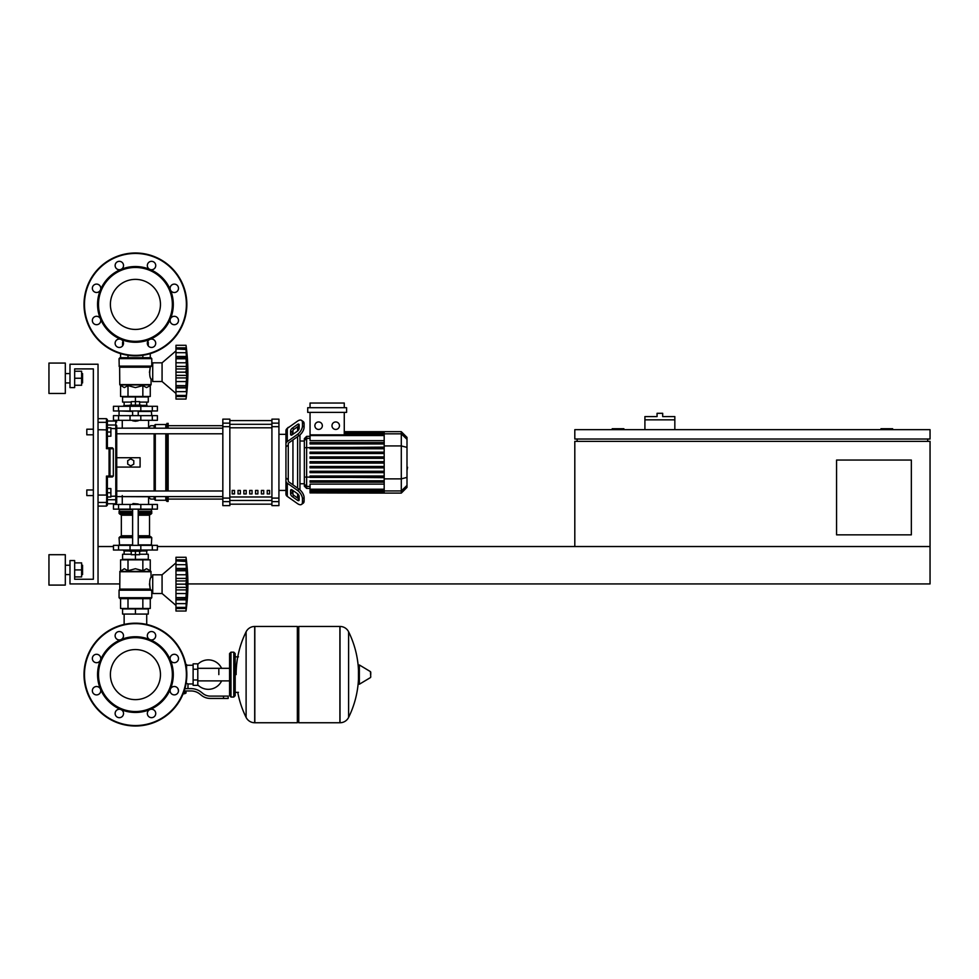 <?xml version="1.0" encoding="UTF-8"?>
<svg xmlns="http://www.w3.org/2000/svg" width="979" height="979" viewBox="0 0 979 979"><rect width="100%" height="100%" fill="white"/><g stroke="black" fill="none" stroke-linecap="round" stroke-linejoin="round"><path stroke-width="1.47" d="M911.351 534.84L836.568 534.84L836.568 460.057L911.351 460.057L911.351 534.84M927.713 439.02L927.713 441.358M577.145 439.02L577.145 441.358M574.808 439.02L930.05 439.02L930.05 429.671L574.808 429.671L574.808 439.02M930.05 546.527L574.808 546.527L574.808 441.358L930.05 441.358L930.05 583.925L187.895 583.925M892.652 429.671L892.652 428.729L880.965 428.729L880.965 429.671M623.88 429.671L623.88 428.729L612.205 428.729L612.205 429.671M98.035 546.527L113.454 546.527M157.399 546.527L574.808 546.527M98.035 583.925L69.986 583.925L69.986 560.551L74.661 560.551L74.661 579.25L93.36 579.25L93.36 368.899L74.661 368.899L74.661 387.598L69.986 387.598L69.986 364.225L98.035 364.225L98.035 583.925L119.768 583.925M674.837 419.856L644.916 419.856L644.916 416.577L657.068 416.577L657.068 413.309L662.685 413.309L662.685 416.577L674.837 416.577L674.837 429.671M644.916 429.671L644.916 419.856M124.137 614.066L124.137 624.443M146.715 614.066L146.715 624.443M86.813 489.965L86.813 495.582L86.813 489.965L93.36 489.965L93.36 434.811L86.813 434.811L86.813 429.206L93.36 429.206L93.36 368.899L74.661 368.899L93.36 368.899L74.661 368.899L93.36 368.899L93.36 429.206M110.884 492.767L110.884 488.57L107.384 488.57L107.384 496.977L110.884 496.977L110.884 492.767L107.384 492.767M86.813 429.206L86.813 434.811M110.884 432.008L110.884 427.799L107.384 427.799L107.384 436.218L110.884 436.218L110.884 432.008L107.384 432.008M218.831 674.604L218.831 668.314L218.831 674.604M197.795 684.908A14.722 14.722 0 0 0 221.621 680.882M221.621 668.314A14.722 14.722 0 0 0 197.795 664.3M193.12 683.954L187.98 683.954L187.98 688.629M193.12 669.22L193.12 685.349L197.795 685.349L197.795 663.848L193.12 663.848L193.12 669.22L197.795 669.22M193.12 665.255L186.573 665.255M186.573 683.33L187.98 683.954M185.178 693.059L183.232 693.536M183.036 694.001L185.178 693.536M184.652 690.966L184.652 693.059L185.998 693.059L185.998 690.966M183.416 693.059L184.652 693.059M223.506 698.443L228.18 698.443L228.18 696.106L223.506 696.106L223.506 698.443L210.252 698.443A14.024 14.024 0 0 1 201.503 695.371L199.826 694.038A14.024 14.024 0 0 0 191.076 690.966L184.174 690.966M184.896 688.629L191.076 688.629A16.362 16.362 0 0 1 201.295 692.214L202.959 693.548A11.687 11.687 0 0 0 210.252 696.106L223.506 696.106M178.043 688.8L178.484 690.966M185.998 683.893L186.573 679.805M193.12 679.977L197.795 679.977M185.851 664.557L186.573 664.557L186.573 669.391M297.359 627.857L298.754 626.462L298.754 722.747L339.897 722.747L339.897 626.462L340.019 722.747A9.582 9.582 0 0 0 348.61 717.399L348.61 631.798L348.61 717.399A96.762 96.762 0 0 0 358.473 679.353M340.019 722.747L340.019 626.462A9.582 9.582 0 0 1 348.61 631.798A96.762 96.762 0 0 1 358.473 669.844M358.473 674.604L358.473 665.463L359.354 664.961L359.354 684.235L358.473 683.734L358.473 674.604M370.747 674.604L370.747 672.132L370.747 674.604M246.108 631.798A9.582 9.582 0 0 1 254.699 626.462L297.359 626.462L297.359 722.747L254.821 722.747L254.821 626.462L254.699 722.747A9.582 9.582 0 0 1 246.108 717.399L246.108 631.798A96.762 96.762 0 0 0 236.123 674.604M233.785 652.161L230.983 652.161L230.983 697.036L233.785 697.036L233.785 652.161L235.193 653.568L235.193 656.836L238.46 656.836M238.46 692.361L235.193 692.361L235.193 695.641L235.193 653.568M157.399 509.129L113.454 509.129L113.454 504.454L157.399 504.454L157.399 509.129L157.399 504.454M135.42 649.566A25.026 25.026 0 0 1 160.458 674.604A25.026 25.026 0 0 1 135.42 699.63A25.026 25.026 0 0 1 110.394 674.604A25.026 25.026 0 0 1 135.42 649.566M135.42 726.014A51.422 51.422 0 0 1 84.01 674.604A51.422 51.422 0 0 1 135.42 623.182A51.422 51.422 0 0 1 186.842 674.604A51.422 51.422 0 0 1 135.42 726.014A51.422 51.422 0 0 1 84.01 674.604A51.422 51.422 0 0 1 135.42 623.182M120.931 639.617A37.863 37.863 0 0 1 149.909 639.617A4.21 4.21 0 0 1 148.551 632.764A4.21 4.21 0 0 1 154.498 632.764A4.21 4.21 0 0 1 149.909 639.617A37.863 37.863 0 0 1 170.407 660.115A4.21 4.21 0 0 1 174.286 654.29A4.21 4.21 0 0 1 178.496 658.5A4.21 4.21 0 0 1 170.407 660.115A37.863 37.863 0 0 1 170.407 689.094A4.21 4.21 0 0 1 177.26 687.723A4.21 4.21 0 0 1 177.26 693.67A4.21 4.21 0 0 1 170.407 689.094A37.863 37.863 0 0 1 149.909 709.579A4.21 4.21 0 0 1 155.734 713.471A4.21 4.21 0 0 1 151.525 717.668A4.21 4.21 0 0 1 149.909 709.579A37.863 37.863 0 0 1 100.445 660.115A37.863 37.863 0 0 1 120.931 639.617A4.21 4.21 0 0 1 115.118 635.738A4.21 4.21 0 0 1 119.328 631.528A4.21 4.21 0 0 1 120.931 639.617L120.931 639.617M135.42 711.525A36.933 36.933 0 0 1 98.5 674.604A36.933 36.933 0 0 1 135.42 637.672A36.933 36.933 0 0 1 172.353 674.604A36.933 36.933 0 0 1 135.42 711.525M122.302 716.444A4.21 4.21 0 0 1 116.354 716.444A4.21 4.21 0 0 1 120.931 709.579A4.21 4.21 0 0 1 122.302 716.444M96.554 694.906A4.21 4.21 0 0 1 92.356 690.697A4.21 4.21 0 0 1 100.445 689.094A4.21 4.21 0 0 1 96.554 694.906M93.58 661.474A4.21 4.21 0 0 1 93.58 655.526A4.21 4.21 0 0 1 100.445 660.115A4.21 4.21 0 0 1 93.58 661.474M135.42 279.37A25.026 25.026 0 0 0 110.394 304.396A25.026 25.026 0 0 0 135.42 329.433A25.026 25.026 0 0 0 160.458 304.396A25.026 25.026 0 0 0 135.42 279.37M186.842 304.396A51.422 51.422 0 0 0 135.42 252.986A51.422 51.422 0 0 0 84.01 304.396A51.422 51.422 0 0 0 135.42 355.818A51.422 51.422 0 0 0 186.842 304.396M149.909 339.383L149.909 339.383A37.863 37.863 0 0 0 135.42 266.533A37.863 37.863 0 0 0 120.931 269.421A4.21 4.21 0 0 0 122.302 262.556A4.21 4.21 0 0 0 116.354 262.556A4.21 4.21 0 0 0 120.931 269.421L120.931 269.421A37.863 37.863 0 0 0 100.445 289.906A4.21 4.21 0 0 0 96.554 284.094A4.21 4.21 0 0 0 92.356 288.303A4.21 4.21 0 0 0 100.445 289.906L100.445 289.906A37.863 37.863 0 0 0 100.445 318.885A4.21 4.21 0 0 0 93.58 317.526A4.21 4.21 0 0 0 93.58 323.474A4.21 4.21 0 0 0 100.445 318.885L100.445 318.885A37.863 37.863 0 0 0 120.931 339.383A4.21 4.21 0 0 0 115.118 343.262A4.21 4.21 0 0 0 119.328 347.472A4.21 4.21 0 0 0 120.931 339.383L120.931 339.383A37.863 37.863 0 0 0 149.909 339.383A4.21 4.21 0 0 0 148.551 346.236A4.21 4.21 0 0 0 154.498 346.236A4.21 4.21 0 0 0 149.909 339.383L149.909 339.383M135.42 341.328A36.933 36.933 0 0 0 172.353 304.396A36.933 36.933 0 0 0 135.42 267.475A36.933 36.933 0 0 0 98.5 304.396A36.933 36.933 0 0 0 135.42 341.328M170.407 318.885A4.21 4.21 0 0 0 174.286 324.71A4.21 4.21 0 0 0 178.496 320.5A4.21 4.21 0 0 0 170.407 318.885L170.407 318.885M170.407 289.906A4.21 4.21 0 0 0 177.26 291.277A4.21 4.21 0 0 0 177.26 285.33A4.21 4.21 0 0 0 170.407 289.906L170.407 289.906M149.909 269.421A4.21 4.21 0 0 0 155.734 265.529A4.21 4.21 0 0 0 151.525 261.332A4.21 4.21 0 0 0 149.909 269.421L149.909 269.421M132.618 503.989L138.223 503.989L133.083 503.524L132.618 504.454M129.815 550.027L129.815 551.201L141.037 551.201L141.037 550.027M135.42 551.201L135.42 554.701L131.223 554.701L131.223 551.201M131.223 554.236L122.571 554.236L122.571 559.376L135.42 559.376L135.42 554.701L139.63 554.701L139.63 551.201M175.975 562.888L162.073 574.808L175.975 562.888L162.073 574.808L152.724 574.808L152.724 593.507L162.073 593.507L175.975 605.426M186.022 584.108L175.975 584.108L175.975 578.405L186.622 578.405L186.022 611.031L186.622 605.597L186.022 611.031L186.622 605.597L186.34 608.485L175.975 608.485L175.975 607.457L186.022 607.457L186.34 606.821M186.022 570.684L175.975 570.684L175.975 568.456L186.622 568.456L186.23 581.281L186.622 578.405L186.34 580.951L175.975 580.951M175.975 578.405L175.975 570.757L186.022 570.757L186.034 571.565L186.022 570.757M186.585 562.741L186.022 560.857L186.34 569.215L175.975 569.068M175.975 568.456L175.975 560.894L186.022 560.894M186.34 561.481L175.975 560.857L175.975 557.271L186.022 557.271L186.597 562.766M186.622 562.705L186.34 559.829L186.622 562.705L186.34 559.829L175.975 559.829M186.316 559.633L186.206 558.801M186.536 566.67L186.34 564.687L186.622 568.456L186.34 564.687L186.536 566.67L186.34 564.687L175.975 564.687M186.536 576.423L186.108 572.837M186.536 588.257L186.34 587.351L186.536 588.257L186.34 587.351L186.536 588.257L186.34 587.351L175.975 587.351L175.975 584.194L186.022 584.194L186.034 585.063L186.022 584.206M186.536 591.879L186.585 591.108M186.536 601.644L186.585 600.886M175.975 611.031L186.022 611.031L175.975 611.031L175.975 608.485M186.022 607.408L175.975 607.408L175.975 599.858L186.622 599.858L186.022 597.631L175.975 597.631L175.975 599.246L186.34 599.099M175.975 599.099L175.975 599.858M186.022 597.557L175.975 597.631M175.975 557.271L186.022 557.271A194.111 194.111 0 0 1 186.022 611.031M175.975 597.557L175.975 589.896L186.622 589.896M175.975 589.896L175.975 587.351M162.073 574.808L162.073 593.507M122.571 614.066L148.282 614.066L148.282 608.926L122.571 608.926L122.571 614.066M135.42 614.066L135.42 608.926M146.715 554.236L146.715 550.969M124.137 554.236L124.137 550.969M141.037 550.969L146.874 550.969L147.107 550.027M129.815 550.969L123.978 550.969L123.733 550.027M147.107 550.736L141.037 550.736M129.815 550.736L123.733 550.736M139.63 554.236L148.282 554.236L148.282 559.376L135.42 559.376M152.308 545.352L113.454 545.352L113.454 550.027L157.399 550.027L157.399 545.352L152.308 545.352L152.308 550.027M150.852 598.646L120.001 598.646L119.059 597.704L151.782 597.704L150.852 598.646M152.724 577.145L151.084 577.145C149.591 578.956 149.322 582.946 150.276 589.101L149.432 583.9M152.724 591.169L151.782 591.169L151.782 597.704M151.782 591.169L150.276 589.101L119.768 589.101L119.903 571.393L150.95 571.393L151.084 577.145M151.39 590.19L119.059 590.19L119.059 597.704L120.001 598.646L119.059 597.704M150.264 570.72L151.084 571.724L119.768 571.724L124.296 568.726L128.004 570.72L135.42 568.726L142.848 570.72L146.556 568.726L150.264 570.72L150.264 559.853L142.848 559.853L142.848 570.72M119.634 589.431L151.133 589.86L119.059 590.19L119.768 589.101M120.576 570.72L120.576 559.853L142.848 559.853M128.004 559.853L128.004 570.72M150.264 598.646L150.264 608.461L120.576 608.461L120.576 598.646M142.848 598.646L142.848 608.461M128.004 598.646L128.004 608.461M151.317 545.352L151.782 537.642L138.223 537.642M119.536 545.352L119.059 537.642L120.001 536.712L132.618 536.712L120.393 536.712L121.335 535.77L121.335 515.211L120.393 514.269M138.223 535.77L149.518 535.77L149.518 515.211L138.223 515.211M132.618 514.269L120.001 514.269L119.059 513.339L119.536 509.129M138.223 513.339L151.782 513.339L151.317 509.129M151.782 509.594L138.223 509.594M132.618 509.594L119.059 509.594M151.782 511.466L138.223 511.466M132.618 511.466L119.059 511.466M151.549 511.699L138.223 511.699M132.618 511.699L119.303 511.699M151.782 511.931L138.223 511.931M132.618 511.931L119.059 511.931M151.782 513.339L150.852 514.269L151.782 513.339L150.852 514.269L151.782 513.339L150.852 514.269L138.223 514.269M151.782 537.642L150.852 536.712L151.782 537.642L150.852 536.712L151.782 537.642L150.852 536.712L138.223 536.712M151.782 544.887L138.223 544.887M132.618 544.887L119.059 544.887M186.071 582.64L186.034 583.251L186.071 582.64M186.34 593.543L186.108 595.465L186.34 593.543L186.108 595.465L186.34 593.543L175.975 593.543M186.071 596.101L186.034 596.749L186.071 596.101M135.42 421.251L132.618 420.786L138.223 420.786L135.42 421.251M129.815 406.297L129.815 405.135L141.037 405.135L141.037 406.297M135.42 405.135L135.42 401.623L131.223 401.623L131.223 405.135M139.63 402.088L148.282 402.088L148.282 396.948L135.42 396.948L135.42 401.623L139.63 401.623L139.63 405.135M175.975 393.448L162.073 381.529L152.724 381.529L152.724 362.83L162.073 362.83L162.073 381.529M175.975 350.91L162.073 362.83M186.536 379.901L186.585 379.13M175.975 399.053L186.022 399.053L175.975 399.053L175.975 391.649L186.34 391.649L186.622 387.88L186.536 394.745M175.975 396.507L186.34 396.507L175.975 396.507L186.34 396.507L186.585 394.194M186.022 395.43L175.975 395.43L186.022 395.479L186.34 394.843M175.975 391.649L175.975 387.88L186.622 387.88L186.585 388.908L186.34 387.109L186.34 391.649L186.622 387.88M186.022 385.653L186.218 387.268L175.975 387.268L175.975 385.653L186.022 385.653L175.975 385.579L175.975 377.918L186.622 377.918L186.022 385.579M175.975 387.109L175.975 387.88M186.022 372.13L175.975 372.13L175.975 366.427L186.622 366.427L186.622 377.918M175.975 377.918L175.975 372.216L186.022 372.216L186.034 373.085L186.022 372.228M186.022 358.706L175.975 358.706L175.975 356.478L186.622 356.478L186.23 369.303L186.622 366.427L186.23 369.303L186.622 366.427L186.34 368.973L175.975 368.973M175.975 366.427L175.975 358.779L186.022 358.779L186.034 359.587L186.022 358.779M186.585 350.763L186.022 348.879L186.34 357.237L175.975 357.09M175.975 356.478L175.975 345.293L186.022 345.293L186.597 350.788M186.34 349.503L175.975 348.916L186.022 348.916M186.622 350.727L186.34 347.851L186.622 350.727L186.34 347.851L186.622 350.727L186.34 347.851L175.975 347.851M186.316 347.655L186.206 346.823M186.536 354.692L186.34 352.709L186.585 355.45L186.34 352.709L186.585 355.45L186.34 352.709L175.975 352.709M186.34 357.237L186.622 356.478M186.536 364.445L186.108 360.859M175.975 345.293L186.022 345.293A194.111 194.111 0 0 1 186.022 399.053M148.282 345.942L148.282 342.258L147.437 342.258M123.415 342.258L122.571 342.258L122.571 345.942M146.715 402.088L146.715 405.367M124.137 402.088L124.137 405.367M141.037 405.367L146.874 405.367L147.107 406.297M129.815 405.6L123.733 405.6L129.815 405.367M141.037 405.6L147.107 405.6M123.733 405.6L123.733 406.297M131.223 402.088L122.571 402.088L122.571 396.948L135.42 396.948M152.308 410.972L157.399 410.972L157.399 406.297L113.454 406.297L113.454 410.972L152.308 410.972L152.308 406.297M135.42 357.69L150.852 357.69L151.782 358.62L119.059 358.62L120.001 357.69L135.42 357.69M152.724 379.191L151.084 379.191C149.591 377.368 149.322 373.378 150.276 367.223L151.782 365.167L151.782 358.62L150.852 357.69L151.782 358.62M152.724 365.167L151.782 365.167M119.634 366.892L119.059 366.134L151.133 366.464L119.634 366.892L119.768 384.6L151.084 384.6L151.084 379.191M119.205 366.464L119.059 358.62L120.001 357.69L119.059 358.62M150.264 385.616L150.95 384.931L119.903 384.931L124.296 387.598L128.004 385.616L135.42 387.598L142.848 385.616L146.556 387.598L150.264 385.616L150.264 396.483L142.848 396.483L142.848 385.616M149.432 372.436L150.276 367.223L119.768 367.223M142.848 396.483L120.576 396.483L120.576 385.616M128.004 396.483L128.004 385.616M142.848 357.69L142.848 355.279M150.264 357.69L150.264 353.627M120.576 357.69L120.576 353.627M128.004 357.69L128.004 355.279M151.317 410.972L151.782 415.647M119.536 410.972L132.618 411.437M138.223 411.437L151.782 411.437M119.059 411.437L119.059 415.647M186.34 381.565L186.108 383.487L186.34 381.565L186.108 383.487L186.34 381.565L175.975 381.565M186.071 384.123L186.034 384.771L186.071 384.123M186.071 370.662L186.034 371.274L186.071 370.662M152.308 415.647L113.454 415.647L113.454 420.321L157.399 420.321L157.399 415.647L152.308 415.647L152.308 420.321M406.995 457.548L406.995 467.228M407.558 467.228L406.995 470.593M288.267 479.673L288.267 480.848A2.337 1.652 0 0 0 288.952 482.023L299.158 489.231L297.506 490.406L287.3 483.185A4.675 3.304 180 0 1 285.941 480.848L285.941 477.948L288.267 479.673L288.267 445.102L285.941 446.828L285.941 443.928A4.675 3.304 0 0 1 287.3 441.59L297.506 434.382L299.158 435.545L288.952 442.753A2.337 1.652 180 0 0 288.267 443.928L288.267 445.102M286.994 496.157L288.267 497.099M292.941 494.444L292.941 490.479L292.941 494.444M292.941 484.838L292.941 439.938L292.941 484.838M292.941 434.297L292.941 430.332L292.941 434.297M290.604 434.297L290.604 430.993A2.337 1.163 125.3 0 1 292.268 428.166L297.506 424.458A2.337 1.163 125.3 0 1 298.852 424.201A2.337 1.163 125.3 0 1 299.158 424.947L299.158 428.251A2.337 1.163 125.3 0 1 297.506 431.078L292.268 434.774A2.337 1.163 125.3 0 1 290.91 435.031A2.337 1.163 125.3 0 1 290.604 434.297L291.718 435.08M297.506 424.458L299.158 425.632L293.92 429.34A2.337 1.163 -54.7 0 0 292.268 432.155L292.268 434.774M290.604 493.783L290.604 490.479A2.337 1.163 54.7 0 1 290.91 489.745A2.337 1.163 54.7 0 1 292.268 490.002L292.268 492.621A2.337 1.163 -125.3 0 0 293.92 495.447L299.158 499.143L297.506 500.318L292.268 496.61A2.337 1.163 54.7 0 1 290.604 493.783L292.268 492.621M292.268 490.002L297.506 493.71A2.337 1.163 54.7 0 1 299.158 496.524L299.158 499.828A2.337 1.163 54.7 0 1 298.852 500.575A2.337 1.163 54.7 0 1 297.506 500.318M299.158 496.524A2.337 1.163 54.7 0 0 299.084 495.986L296.747 497.442M299.158 435.545A7.012 3.5 -54.7 0 0 304.114 427.089L304.114 423.772A7.012 3.5 -54.7 0 0 303.209 421.557L301.556 420.395A7.012 3.5 125.3 0 0 297.506 421.154L287.3 428.374A4.675 3.304 180 0 0 285.941 430.711L285.941 443.928M304.114 427.089L302.462 425.914A7.012 3.5 125.3 0 1 297.506 434.382M302.462 425.914L302.462 422.61L304.114 423.772M301.556 420.395A7.012 3.5 125.3 0 1 302.462 422.61M285.941 480.848L285.941 494.077A4.675 3.304 0 0 0 287.3 496.414L297.506 503.622A7.012 3.5 54.7 0 0 301.556 504.393L303.209 503.218A7.012 3.5 -125.3 0 0 304.114 501.003L304.114 497.699A7.012 3.5 -125.3 0 0 299.158 489.231M304.114 501.003L302.462 502.166A7.012 3.5 54.7 0 1 301.556 504.393M302.462 502.166L302.462 498.862L304.114 497.699M297.506 490.406A7.012 3.5 54.7 0 1 302.462 498.862M286.614 428.986L285.941 434.346L285.941 433.611L285.941 434.346L285.941 433.611L285.941 434.346L278.929 434.346M285.941 491.177L286.614 495.79M285.941 434.346L285.941 490.43L278.929 490.43M297.616 430.98L297.616 427.333L299.084 428.79A2.337 1.163 125.3 0 0 299.158 428.251M304.347 483.748L299.953 483.748M304.347 441.027L299.953 441.027M297.616 436.634L297.616 488.142M297.616 493.795L297.616 497.442M297.616 427.333L296.747 427.333M335.711 421.949A3.745 3.745 0 0 1 339.456 425.694A3.745 3.745 0 0 1 335.711 429.438A3.745 3.745 0 0 1 331.979 425.694A3.745 3.745 0 0 1 335.711 421.949M318.603 421.949A3.745 3.745 0 0 1 322.348 425.694A3.745 3.745 0 0 1 318.603 429.438A3.745 3.745 0 0 1 314.871 425.694A3.745 3.745 0 0 1 318.603 421.949M307.712 407.705L307.712 412.379L346.603 412.379L346.603 407.705L307.712 407.705M384.184 440.66L310.049 440.66L310.049 412.379M344.265 412.379L344.265 434.86M310.049 407.705L310.049 403.03L344.265 403.03L344.265 407.705M306.635 436.353L304.347 438.629L304.347 486.147L306.635 488.423L306.635 436.353L310.049 436.353M299.953 489.867L299.953 434.909M310.049 492.914L384.184 493.098L310.049 492.914L310.049 484.115L384.184 484.115M401.292 431.678L401.292 493.098L406.995 487.395L406.995 437.38L401.292 431.678L384.184 431.678L384.184 492.914M310.049 471.242L384.184 471.242L310.049 471.242L310.049 472.649L384.184 472.649L310.049 472.649M310.049 466.469L384.184 466.469L310.049 466.469L310.049 467.864L384.184 467.864L310.049 467.864M310.049 476.014L384.184 476.014L310.049 476.014L310.049 477.422L384.184 477.422L310.049 477.422M310.049 482.194L384.184 482.194L310.049 482.194L310.049 480.799L384.184 480.799L310.049 480.799M310.049 463.091L384.184 463.091L310.049 463.091L310.049 461.684L384.184 461.684M384.184 452.139L310.049 452.139L310.049 453.534L384.184 453.534M384.184 456.912L310.049 456.912L310.049 458.319L384.184 458.319M384.184 442.581L310.049 442.581L310.049 443.976L384.184 443.976M384.184 447.354L310.049 447.354L310.049 448.761L384.184 448.761M267.243 490.43L269.58 490.43L269.58 493.942L267.243 493.942L267.243 490.43M261.393 490.43L263.73 490.43L263.73 493.942L261.393 493.942L261.393 490.43M255.556 490.43L257.893 490.43L257.893 493.942L255.556 493.942L255.556 490.43M249.706 490.43L252.044 490.43L252.044 493.942L249.706 493.942L249.706 490.43M243.869 490.43L246.206 490.43L246.206 493.942L243.869 493.942L243.869 490.43M238.019 490.43L240.357 490.43L240.357 493.942L238.019 493.942L238.019 490.43M232.182 490.43L234.519 490.43L234.519 493.942L232.182 493.942L232.182 490.43M271.917 420.603L229.845 420.603L271.917 420.591M229.845 504.173L271.917 504.173L229.845 504.185M229.845 426.673L229.845 419.147L222.833 419.147L222.833 505.629L229.845 505.629L229.845 426.673L222.833 426.673M271.917 426.673L278.929 426.673L278.929 419.147L271.917 419.147L271.917 505.629L278.929 505.629L278.929 498.103L271.917 498.103M278.929 426.673L278.929 498.103M116.721 457.719L140.095 457.719L140.095 467.069L116.721 467.069L116.721 433.795L222.833 433.795M154.119 428.19L154.119 425.694L150.619 425.694L148.282 428.031L116.721 428.19L222.833 428.19M234.519 493.942L234.519 490.43M232.182 493.783L234.519 493.783M222.833 496.598L116.721 496.598L148.282 496.745L150.619 499.082L154.119 499.082L155.294 500.257L165.806 500.257L166.981 501.419L168.143 501.419L168.143 496.598M154.119 425.694L155.294 424.531L165.806 424.531L168.143 423.356L168.143 428.19M154.119 499.082L154.119 496.598M154.119 490.981L154.119 433.795M130.745 465.894L127.711 464.144L127.711 460.632L130.745 458.882L133.793 460.632L133.793 464.144L130.745 465.894M168.143 490.981L168.143 433.795M166.981 501.419L166.981 496.598M166.981 490.981L166.981 433.795M166.981 428.19L166.981 423.356M165.806 500.257L165.806 496.598M165.806 490.981L165.806 433.795M165.806 428.19L165.806 424.531M155.294 500.257L155.294 496.598M155.294 490.981L155.294 433.795M155.294 428.19L155.294 424.531M107.372 447.819L106.442 448.676L107.372 447.819L106.442 448.676L107.372 447.819L106.442 448.676L107.372 447.819L106.442 448.676L113.344 448.761L112.414 447.819L107.372 447.819L106.442 448.676L107.384 447.819L107.384 419.624L107.384 421.019L106.442 418.682L106.442 448.676L107.372 447.819L107.384 436.218M107.384 488.57L107.384 476.957L106.442 476.1L107.372 476.957L112.414 476.957L113.344 476.027L106.442 476.1L107.384 476.957L106.442 506.094L107.384 505.164L107.384 494.872M107.384 427.799L107.384 421.019L115.791 421.019L115.791 425.008L107.384 425.008M109.061 448.676L109.061 476.957A0.93 0.918 -90 0 0 109.978 476.027L109.978 448.761A0.93 0.918 -90 0 0 109.061 447.819L109.061 448.676M113.344 448.761L113.344 476.027M98.035 506.094L106.442 506.094L107.384 503.757L115.791 503.757L116.721 502.827L116.721 425.914A0.93 0.906 180 0 0 115.791 425.008L115.791 503.757L116.721 502.827L116.721 498.862A0.93 0.906 180 0 1 115.791 499.767L107.384 499.767M116.721 496.745L116.721 502.827L116.721 496.745L116.721 502.827L115.791 503.757M98.035 495.056L106.442 495.056L106.442 476.1L107.372 476.957M116.721 428.031L116.721 425.914L116.721 428.031M106.442 506.094L107.384 503.757M82.554 382.924L82.554 373.574L82.554 382.924L81.624 382.924M65.312 378.249L65.312 393.448L48.95 393.448L48.95 363.062L65.312 363.062L65.312 378.249M82.554 574.575L82.554 565.226L82.554 574.575L81.624 574.575M65.312 569.9L65.312 585.087L48.95 585.087L48.95 554.701L65.312 554.701L65.312 569.9M74.661 576.912L81.624 576.912L81.624 562.888L74.661 562.888M74.661 569.9L81.624 569.9M74.661 385.261L81.624 385.261L81.624 371.237L74.661 371.237M74.661 378.249L81.624 378.249M93.36 495.582L93.36 579.25L93.36 495.582L93.36 579.25L74.661 579.25L93.36 579.25L74.661 579.25L93.36 579.25L93.36 495.582L86.813 495.582M93.36 489.965L93.36 434.811M370.747 677.076L370.454 671.631L359.354 664.961M254.699 626.462L254.699 722.747M152.308 509.129L152.308 504.454M118.545 509.129L118.545 504.454M130.036 509.129L130.036 504.454M140.817 509.129L140.817 504.454M186.377 674.604A50.945 50.945 0 0 1 135.42 725.549A50.945 50.945 0 0 1 84.475 674.604A50.945 50.945 0 0 1 135.42 623.647A50.945 50.945 0 0 1 186.377 674.604M135.42 355.353A50.945 50.945 0 0 0 186.377 304.396A50.945 50.945 0 0 0 135.42 253.451A50.945 50.945 0 0 0 84.475 304.396A50.945 50.945 0 0 0 135.42 355.353M175.975 574.759L186.34 574.759M175.975 603.627L186.34 603.627M118.545 545.352L118.545 550.027M130.036 545.352L130.036 550.027M140.817 545.352L140.817 550.027M132.618 537.642L119.059 537.642L120.001 536.712L119.059 537.642M132.618 513.339L119.059 513.339L120.001 514.269L119.059 513.339M132.618 515.211L121.335 515.211M132.618 535.77L121.335 535.77M175.975 375.373L186.34 375.373M175.975 362.781L186.34 362.781M140.817 410.972L140.817 406.297M130.036 410.972L130.036 406.297M118.545 410.972L118.545 406.297M119.059 366.134L151.39 366.134M118.545 415.647L118.545 420.321M130.036 415.647L130.036 420.321M140.817 415.647L140.817 420.321M292.268 432.155L290.604 430.993M293.92 429.34L292.268 428.166M291.718 489.708L290.604 490.479M293.92 495.447L292.268 496.61M287.3 441.59L287.3 428.374M287.3 496.414L287.3 483.185M384.184 433.11L344.265 433.11M384.184 434.027L344.265 434.027M310.049 438.359L306.635 438.359L304.347 440.562M384.184 447.122L304.347 447.721M310.049 486.416L306.635 486.416L304.347 484.213M304.347 477.067L384.184 477.654M384.184 435.557L310.049 435.557M384.184 491.666L310.049 491.666M384.184 489.219L310.049 489.219M384.184 490.748L310.049 490.748M406.995 439.351L401.292 433.844L384.184 433.844M384.184 445.922L401.292 445.922L406.995 447.391M384.184 478.866L401.292 478.866L406.995 477.385M384.184 490.932L401.292 490.932L406.995 485.425M271.917 424.311L229.845 424.311M271.917 496.977L229.845 496.977M229.845 500.465L271.917 500.465M229.845 427.799L271.917 427.799M229.845 423.148L222.833 423.148M278.929 423.148L271.917 423.148M229.845 498.103L222.833 498.103M222.833 501.627L229.845 501.627M271.917 501.627L278.929 501.627M107.384 429.903L98.035 429.72M107.384 501.529A0.93 0.93 180 0 1 106.442 502.46L98.035 502.46M107.384 423.246A0.93 0.93 180 0 0 106.442 422.328L98.035 422.328M116.721 496.096L110.884 496.304M110.884 428.472L116.721 428.692M229.575 680.882L197.795 680.882M229.575 668.314L197.795 668.314M340.019 626.462L298.754 626.462M370.454 677.578L359.354 684.235M297.359 721.339L298.754 722.747M237.762 692.361A96.762 96.762 0 0 0 246.108 717.399M230.983 654.963L229.575 653.568L229.575 695.641L230.983 697.036M230.983 652.161L229.575 653.568M233.785 697.036L235.193 695.641M230.983 694.233L229.575 695.641M122.265 495.582L122.265 504.454M148.588 504.454L148.588 497.051M132.618 509.129L132.618 545.352M138.223 545.352L138.223 509.129M175.975 560.429L186.071 560.429M175.975 607.873L186.071 607.873M149.518 535.77L150.448 536.712M149.518 515.211L150.448 514.269M138.223 410.972L138.223 415.647M132.618 410.972L132.618 415.647M175.975 395.895L186.071 395.895M175.975 348.451L186.071 348.451M148.588 420.321L148.588 427.725M122.265 420.321L122.265 428.031M286.994 428.618L288.267 427.333M384.184 431.678L344.265 431.678M344.265 431.861L384.184 431.861M344.265 432.412L384.184 432.412M344.265 433.33L384.184 433.33M310.049 488.423L306.635 488.423M310.049 434.86L384.184 434.86M384.184 492.376L310.049 492.376M384.184 489.916L310.049 489.916M384.184 491.446L310.049 491.446M401.292 493.098L384.184 493.098M168.143 499.082L222.833 499.082M168.143 425.694L222.833 425.694M222.833 490.981L116.721 490.981M98.035 418.682L106.442 418.682L107.384 419.624L106.442 418.682M115.791 421.019L116.721 421.961M65.312 382.924L69.986 382.924M65.312 574.575L69.986 574.575M65.312 565.226L69.986 565.226M81.624 565.226L82.554 565.226M65.312 373.574L69.986 373.574M81.624 373.574L82.554 373.574"/></g></svg>
